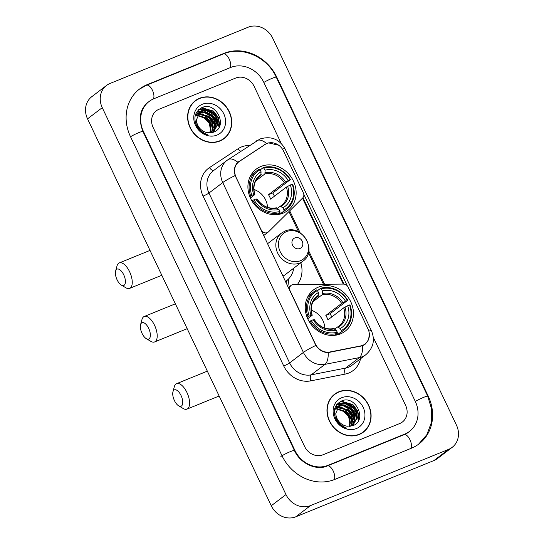 <?xml version="1.0" encoding="UTF-8"?>
<svg xmlns="http://www.w3.org/2000/svg" width="544" height="544" viewBox="0 0 544 544"><rect width="100%" height="100%" fill="white"/><g stroke="black" fill="none" stroke-linecap="round" stroke-linejoin="round"><path stroke-width="0.82" d="M235.967 176.793A13.253 11.689 52.7 0 1 238.85 161.806A13.253 11.689 52.7 0 1 239.414 161.405L265.112 144.452A13.253 11.689 52.7 0 1 266.92 143.5A13.253 11.689 52.7 0 1 283.478 150.953L303.341 192.787A4.91 4.332 -127.3 0 1 302.648 198.009L268.552 231.798A4.91 4.332 -127.3 0 1 268.178 232.125A4.91 4.332 -127.3 0 1 267.301 232.628A4.91 4.332 -127.3 0 1 261.168 229.86L235.783 176.929M318.274 287.178A26.01 22.943 52.7 0 0 313.609 289.836A26.01 22.943 52.7 0 0 309.386 321.919A26.01 22.943 52.7 0 0 340.449 333.887A26.01 22.943 52.7 0 0 345.114 331.235A26.01 22.943 52.7 0 0 349.33 299.152A26.01 22.943 52.7 0 0 318.274 287.178M260.943 166.444A26.01 22.943 52.7 0 0 256.278 169.096A26.01 22.943 52.7 0 0 252.056 201.178A26.01 22.943 52.7 0 0 283.118 213.153A26.01 22.943 52.7 0 0 287.783 210.494A26.01 22.943 52.7 0 0 291.999 178.412A26.01 22.943 52.7 0 0 260.943 166.444M368.009 328.977L348.146 287.144A4.91 4.332 -127.3 0 0 343.522 284.09L293.583 284.512A4.91 4.332 -127.3 0 0 291.196 285.314A4.91 4.332 -127.3 0 0 290.129 290.863L315.33 343.937A13.253 11.689 52.7 0 0 329.909 351.982L360.774 345.909A13.253 11.689 52.7 0 0 365.126 343.964A13.253 11.689 52.7 0 0 368.009 328.977M300.839 262.779A26.01 22.943 -127.3 0 1 297.405 284.485M287.762 286.396A26.01 22.943 52.7 0 0 288.334 279.181M286.321 281.554A23.8 20.998 -127.3 0 1 286.205 283.111M199.532 98.294A23.8 20.998 52.7 0 0 195.269 100.722A23.8 20.998 52.7 0 0 191.406 130.084A23.8 20.998 52.7 0 0 219.83 141.039A23.8 20.998 52.7 0 0 224.094 138.604A23.8 20.998 52.7 0 0 227.956 109.249A23.8 20.998 52.7 0 0 199.532 98.294M196.663 100.048A23.8 20.998 52.7 0 0 194.548 101.3M338.885 391.768A23.8 20.998 52.7 0 0 334.621 394.196A23.8 20.998 52.7 0 0 330.759 423.558A23.8 20.998 52.7 0 0 359.183 434.513A23.8 20.998 52.7 0 0 363.446 432.079A23.8 20.998 52.7 0 0 367.309 402.723A23.8 20.998 52.7 0 0 338.885 391.768M336.015 393.523A23.8 20.998 52.7 0 0 333.9 394.774M369.315 333.615L368.662 339.592L365.112 344.27L362.61 345.712L328.229 352.58C323.17 352.505 319.042 350.118 315.86 345.406L235.198 175.535C233.566 170.129 234.457 165.716 237.871 162.289L266.574 143.453L268.348 142.861L278.875 145.268M303.797 194.262L347.276 285.838M237.66 162.493L263.894 145.255M302.94 197.683L343.978 284.111M399.758 423.511A14.722 12.988 52.7 0 0 402.397 422.008A14.722 12.988 52.7 0 0 405.6 405.355L373.3 337.334L405.6 405.355A14.722 12.988 52.7 0 1 402.397 422.008A14.722 12.988 52.7 0 1 399.758 423.511L323 454.764L399.758 423.511M281.221 143.419L254.116 86.326A14.722 12.988 52.7 0 0 235.715 78.037L158.957 109.29A14.722 12.988 52.7 0 0 156.318 110.799A14.722 12.988 52.7 0 0 153.116 127.446L304.606 446.481A14.722 12.988 52.7 0 0 323 454.764A14.722 12.988 52.7 0 1 304.606 446.481L153.116 127.446A14.722 12.988 52.7 0 1 156.318 110.799A14.722 12.988 52.7 0 1 158.957 109.29L235.715 78.037A14.722 12.988 52.7 0 1 254.116 86.326L281.221 143.419M362.698 432.623A23.8 20.998 52.7 0 0 364.466 430.916M223.346 139.148A23.8 20.998 52.7 0 0 225.121 137.442M221.224 140.4A23.555 20.781 52.7 0 0 222.476 139.529L223.944 138.407A23.555 20.781 52.7 0 0 227.766 109.358A23.555 20.781 52.7 0 0 199.641 98.512A23.555 20.781 52.7 0 0 195.418 100.919A23.555 20.781 52.7 0 0 191.597 129.975A23.555 20.781 52.7 0 0 219.728 140.814A23.555 20.781 52.7 0 0 223.944 138.407M219.055 127.371A24.534 21.644 52.7 0 0 218.028 123.699A24.534 21.644 52.7 0 1 219.055 127.371M217.396 122.094A24.534 21.644 52.7 0 0 216.247 119.755A24.534 21.644 52.7 0 1 217.396 122.094M209.365 111.561A24.534 21.644 52.7 0 0 208.1 110.602A24.534 21.644 52.7 0 1 209.365 111.561M206.883 109.786A24.534 21.644 52.7 0 0 202.898 107.726A24.534 21.644 52.7 0 1 206.883 109.786M195.418 115.104L196.336 114.492M196.656 114.315L197.696 113.852M195.303 115.212L196.078 114.757M196.411 114.587L197.479 114.165M197.166 113.771L198.669 112.717M198.995 112.533L205.421 111.704L210.841 114.376L214.615 119.483L215.682 125.691L212.894 132.403M197.465 113.553L198.41 112.982M198.744 112.812L204.836 112.146L210.256 114.825L214.03 119.932L215.098 126.133L212.622 132.478M196.472 119.796A12.267 10.826 52.7 0 0 207.903 132.743L213.309 132.26C228.677 127.214 216.26 101.259 202.497 107.358C194.46 111.629 192.828 118.408 197.588 127.704C200.09 131.281 203.347 133.593 207.339 134.654C200.083 131.675 196.459 126.718 196.472 119.796L200.09 111.547L202.205 110.357L207.76 109.929L213.173 112.601L216.947 117.708L218.015 123.916L213.432 132.219M199.798 111.778L201.62 110.806L207.176 110.371L212.588 113.043L216.362 118.15L217.43 124.358L213.479 132.178M195.724 115.498L196.887 115.206M197.295 115.138L206.169 117.932L209.943 123.039L211.011 129.248L210.161 132.872M195.514 115.831L196.71 115.586M197.139 115.532L205.584 118.381L209.358 123.481L210.426 129.69L209.746 132.879M198.064 113.723L208.502 116.158L212.276 121.264L213.343 127.473L211.664 132.702M197.853 114.056L207.917 116.6L211.691 121.706L212.758 127.915L211.31 132.763M202.361 104.244A17.177 15.15 52.7 0 0 195.541 125.419A17.177 15.15 52.7 0 0 217.008 135.089A17.177 15.15 52.7 0 0 223.822 113.907A17.177 15.15 52.7 0 0 202.361 104.244M197.146 115.512L203.891 117.524L209.086 122.89M195.418 100.919L193.95 102.041A23.555 20.781 52.7 0 0 192.773 103.006M201.062 107.977L213.255 111.33L218.117 117.796L219.443 126.596M198.478 109.806L204.292 109.806M205.625 110.174L210.916 113.104L215.417 118.796L217.226 125.875M197.098 111.398L200.389 111.33M200.491 111.343L201.96 111.588M203.286 111.948L208.583 114.886L213.085 120.571L214.887 127.65M196.119 113.043L198.05 113.104M198.465 113.159L199.621 113.363M200.954 113.723L206.244 116.661L210.746 122.352L212.554 129.431M201.654 107.692L213.547 111.105L218.409 117.579L219.81 125.705M198.703 109.602L205.156 109.725M206.958 110.33L211.208 112.887L217.43 124.406M197.248 111.2L200.716 111.112M200.886 111.132L202.817 111.5M204.619 112.105L208.876 114.662L215.091 126.181M196.228 112.832L198.383 112.887M198.655 112.921L200.484 113.281M202.286 113.886L206.536 116.443L212.758 127.956M360.577 433.874A23.555 20.781 52.7 0 0 361.828 433.004L363.297 431.882A23.555 20.781 52.7 0 0 367.118 402.832A23.555 20.781 52.7 0 0 338.994 391.986A23.555 20.781 52.7 0 0 334.771 394.393A23.555 20.781 52.7 0 0 330.949 423.45A23.555 20.781 52.7 0 0 359.074 434.289A23.555 20.781 52.7 0 0 363.297 431.882M358.408 420.845A24.534 21.644 52.7 0 0 357.381 417.173A24.534 21.644 52.7 0 1 358.408 420.845M356.748 415.568A24.534 21.644 52.7 0 0 355.599 413.229A24.534 21.644 52.7 0 1 356.748 415.568M348.718 405.035A24.534 21.644 52.7 0 0 347.453 404.076A24.534 21.644 52.7 0 1 348.718 405.035M346.236 403.26A24.534 21.644 52.7 0 0 342.251 401.2A24.534 21.644 52.7 0 1 346.236 403.26M334.764 408.578L335.689 407.966M336.008 407.789L337.049 407.327M334.655 408.687L335.43 408.231M335.764 408.068L336.831 407.64M336.518 407.245L338.021 406.191M338.348 406.008L344.774 405.178L350.193 407.857L353.967 412.957L355.035 419.166L352.247 425.877M336.818 407.028L337.763 406.456M338.096 406.286L344.189 405.62L349.608 408.299L353.382 413.406L354.45 419.608L351.975 425.952M335.818 413.27A12.267 10.826 52.7 0 0 347.256 426.217L352.662 425.734C368.03 420.689 355.613 394.733 341.85 400.833C333.812 405.103 332.173 411.883 336.94 421.178C339.442 424.755 342.7 427.067 346.691 428.128C339.436 425.15 335.811 420.192 335.818 413.27L339.442 405.022L341.557 403.832L347.113 403.403L352.526 406.076L356.3 411.182L357.367 417.391L352.784 425.694M339.15 405.253L340.972 404.28L346.528 403.845L351.941 406.518L355.715 411.624L356.782 417.833L352.832 425.653M335.077 408.972L336.24 408.68M336.648 408.612L345.522 411.407L349.296 416.514L350.363 422.722L349.506 426.346M334.866 409.306L336.063 409.061M336.491 409.006L344.937 411.856L348.711 416.956L349.778 423.164L349.098 426.353M337.409 407.198L347.854 409.632L351.628 414.739L352.696 420.947L351.016 426.176M337.205 407.531L347.269 410.074L351.043 415.181L352.111 421.389L350.662 426.238M341.714 397.718A17.177 15.15 52.7 0 0 334.893 418.894A17.177 15.15 52.7 0 0 356.354 428.563A17.177 15.15 52.7 0 0 363.174 407.381A17.177 15.15 52.7 0 0 341.714 397.718M336.498 408.986L343.244 410.999L348.439 416.364M334.771 394.393L333.295 395.515A23.555 20.781 52.7 0 0 332.126 396.481M340.415 401.452L352.607 404.804L357.469 411.271L358.795 420.07M337.831 403.281L343.645 403.281M344.978 403.648L350.268 406.586L354.77 412.27L356.578 419.349M336.45 404.872L339.742 404.804M339.844 404.818L341.312 405.062M342.638 405.423L347.936 408.36L352.437 414.045L354.239 421.124M335.471 406.518L337.402 406.579M337.817 406.633L338.973 406.837M340.306 407.198L345.596 410.135L350.098 415.827L351.907 422.906M341.006 401.166L352.9 404.58L357.762 411.053L359.162 419.179M338.055 403.077L344.508 403.199M346.31 403.804L350.56 406.361L356.782 417.88M336.593 404.675L340.068 404.586M340.238 404.607L342.169 404.974M343.971 405.579L348.228 408.136L354.443 419.655M335.58 406.307L337.736 406.361M338.008 406.395L339.837 406.756M341.639 407.361L345.889 409.918L352.111 421.43M117.096 279.82A8.833 4.046 -112.2 0 0 121.332 285.097A8.833 4.046 -112.2 0 0 125.242 283.329A8.833 4.046 -112.2 0 0 123.719 274.781A8.833 4.046 -112.2 0 0 115.62 271.075A8.833 4.046 -112.2 0 0 117.096 279.82M115.62 271.075L117.001 265.975A13.743 6.297 67.8 0 1 119.265 262.929A13.743 6.297 67.8 0 1 129.601 271.735A13.743 6.297 67.8 0 1 129.628 288.381A13.743 6.297 67.8 0 1 125.882 287.783L121.332 285.097M249.812 196.649L251.858 195.378A23.358 20.604 52.7 0 1 260.107 169.762L261.072 171.795A21.1 18.612 52.7 0 0 253.728 194.616L254.687 194.752L250.39 198.023M258.38 177.48L260.855 175.596L261.072 171.795M264.146 168.116A23.358 20.604 52.7 0 1 290.108 179.806L272.775 192.977L268.505 194.718L284.308 182.689L288.238 180.567A21.1 18.612 52.7 0 0 265.112 170.156L263.357 167.511L260.182 169.925M274.414 196.221A23.31 20.563 52.7 0 0 272.775 192.977M284.009 210.997A24.344 21.474 52.7 0 0 286.402 209.447A24.344 21.474 52.7 0 0 292.645 184.164L292.203 184.212A23.358 20.604 52.7 0 1 283.954 209.834L284.009 210.997L280.072 213.996L279.337 213.289L277.664 214.56M280.072 213.996A24.344 21.474 52.7 0 0 282.465 212.439L286.402 209.447M260.107 169.762L259.318 169.15A24.344 21.474 52.7 0 0 256.924 170.707L252.987 173.699A24.344 21.474 52.7 0 0 250.512 175.957M277.413 214.588L279.97 212.643L279.915 211.48A23.358 20.604 52.7 0 1 253.953 199.784L252.77 200.396A24.344 21.474 52.7 0 0 279.97 212.643M252.77 200.396L251.96 201.015M256.924 170.707A24.344 21.474 52.7 0 0 250.682 195.99M283.954 209.834L282.989 207.794A21.1 18.612 52.7 0 0 290.333 184.974L292.203 184.212M253.953 199.784L255.823 199.022A21.1 18.612 52.7 0 0 278.95 209.44L279.915 211.48M253.728 194.616L251.858 195.378M290.333 184.974L286.402 187.095L270.599 199.124A18.156 16.014 -127.3 0 0 268.505 194.718M277.508 208.332L280.235 206.258L282.989 207.794M256.782 199.158L255.823 199.022M278.95 209.44L276.196 207.903M280.235 206.258L281.54 205.374A18.156 16.014 52.7 0 0 286.402 187.095M261.195 174.447A18.877 16.653 52.7 0 0 254.742 194.5L254.687 194.752M290.55 179.758A24.344 21.474 52.7 0 0 263.357 167.511M290.108 179.806L288.238 180.567M265.112 170.156L264.894 173.951L255.775 180.887M267.505 207.339A18.156 16.014 52.7 0 0 253.912 189.475M174.427 400.561A8.833 4.046 -112.2 0 0 178.663 405.838A8.833 4.046 -112.2 0 0 182.573 404.07A8.833 4.046 -112.2 0 0 181.05 395.522A8.833 4.046 -112.2 0 0 172.951 391.816A8.833 4.046 -112.2 0 0 174.427 400.561M172.951 391.816L174.332 386.709A13.743 6.297 67.8 0 1 176.596 383.67A13.743 6.297 67.8 0 1 186.932 392.476A13.743 6.297 67.8 0 1 186.959 409.122A13.743 6.297 67.8 0 1 183.212 408.524L178.663 405.838M307.142 317.39L309.189 316.118A23.358 20.604 52.7 0 1 317.438 290.496L318.403 292.536A21.1 18.612 52.7 0 0 311.059 315.357L312.018 315.493L307.72 318.764M315.71 298.221L318.186 296.33L318.403 292.536M321.477 288.85A23.358 20.604 52.7 0 1 347.439 300.546L330.106 313.718L325.836 315.459L341.639 303.43L345.569 301.308A21.1 18.612 52.7 0 0 322.442 290.89L320.688 288.245L317.512 290.659M331.745 316.962A23.31 20.563 52.7 0 0 330.106 313.718M341.34 331.738A24.344 21.474 52.7 0 0 343.733 330.188A24.344 21.474 52.7 0 0 349.976 304.898L349.534 304.953A23.358 20.604 52.7 0 1 341.285 330.568L341.34 331.738L337.402 334.73L336.668 334.023L334.995 335.301M337.402 334.73A24.344 21.474 52.7 0 0 339.796 333.18L343.733 330.188M317.438 290.496L316.649 289.891A24.344 21.474 52.7 0 0 314.255 291.441L310.318 294.44A24.344 21.474 52.7 0 0 307.843 296.698M334.744 335.328L337.3 333.384L337.246 332.214A23.358 20.604 52.7 0 1 311.284 320.525L310.1 321.137A24.344 21.474 52.7 0 0 337.3 333.384M310.1 321.137L309.291 321.756M314.255 291.441A24.344 21.474 52.7 0 0 308.013 316.73M341.285 330.568L340.32 328.528A21.1 18.612 52.7 0 0 347.664 305.714L349.534 304.953M311.284 320.525L313.154 319.763A21.1 18.612 52.7 0 0 336.28 330.174L337.246 332.214M311.059 315.357L309.189 316.118M347.664 305.714L343.733 307.836L327.93 319.865A18.156 16.014 -127.3 0 0 325.836 315.459M334.839 329.072L337.566 326.998L340.32 328.528M314.112 319.899L313.154 319.763M336.28 330.174L333.526 328.644M337.566 326.998L338.871 326.114A18.156 16.014 52.7 0 0 343.733 307.836M318.526 295.188A18.877 16.653 52.7 0 0 312.072 315.241L312.018 315.493M347.881 300.492A24.344 21.474 52.7 0 0 320.688 288.245M347.439 300.546L345.569 301.308M322.442 290.89L322.225 294.685L313.106 301.621M324.843 328.08A18.156 16.014 52.7 0 0 311.243 310.216M142.052 333.39A8.833 4.046 -112.2 0 0 146.288 338.667A8.833 4.046 -112.2 0 0 150.198 336.899A8.833 4.046 -112.2 0 0 148.675 328.352A8.833 4.046 -112.2 0 0 140.576 324.646A8.833 4.046 -112.2 0 0 142.052 333.39M140.576 324.646L141.957 319.546A13.743 6.297 67.8 0 1 144.221 316.499A13.743 6.297 67.8 0 1 154.557 325.305A13.743 6.297 67.8 0 1 154.584 341.952A13.743 6.297 67.8 0 1 150.838 341.353L146.288 338.667M299.9 248.492A5.889 5.195 52.7 0 0 302.24 241.23A5.889 5.195 52.7 0 0 294.882 237.912A5.889 5.195 52.7 0 0 292.543 245.174A5.889 5.195 52.7 0 0 299.9 248.492M282.866 276.087A17.666 15.586 52.7 0 0 285.28 274.618L302.913 261.202C318.267 250.859 301.641 223.169 284.92 231.139L281.513 233.084A17.666 15.586 52.7 0 0 278.65 254.871A17.666 15.586 52.7 0 0 299.744 263.004A17.666 15.586 52.7 0 0 302.913 261.202M285.45 281.52A23.31 20.563 52.7 0 0 286.491 280.786A23.31 20.563 52.7 0 0 293.746 268.172M285.464 281.561A23.31 20.563 52.7 0 0 285.75 281.35L286.491 280.786M328.018 465.338L404.777 434.085A26.5 23.378 52.7 0 0 409.53 431.378A26.5 23.378 52.7 0 0 415.296 401.411L263.806 82.375A26.5 23.378 52.7 0 0 230.697 67.463L153.938 98.716A26.5 23.378 52.7 0 0 149.185 101.422A26.5 23.378 52.7 0 0 143.419 131.396L294.909 450.425A26.5 23.378 52.7 0 0 328.018 465.338L327.1 466.038M448.664 449.344A19.632 17.313 52.7 0 0 452.18 447.338A19.632 17.313 52.7 0 0 456.457 425.136L272.741 38.243A19.632 17.313 52.7 0 0 248.214 27.2L110.051 83.456A19.632 17.313 52.7 0 0 106.536 85.462A19.632 17.313 52.7 0 0 102.258 107.664L285.974 494.557A19.632 17.313 52.7 0 0 310.502 505.6L448.664 449.344L433.949 460.544A19.632 17.313 52.7 0 0 437.464 458.538L452.18 447.338M106.536 85.462L91.82 96.662A19.632 17.313 52.7 0 0 87.543 118.864L271.259 505.757A19.632 17.313 52.7 0 0 295.786 516.8L433.949 460.544M411.475 448.188A42.201 37.23 52.7 0 0 419.036 443.877A42.201 37.23 52.7 0 0 428.223 396.141L276.733 77.112A42.201 37.23 52.7 0 0 223.999 53.36L147.24 84.619A42.201 37.23 52.7 0 0 139.679 88.924A42.201 37.23 52.7 0 0 130.492 136.66L281.982 455.688A42.201 37.23 52.7 0 0 334.716 479.441L411.475 448.188M329.909 351.982L329.242 352.492M360.774 345.909L360.074 346.433M360.543 358.741A24.534 21.644 -127.3 0 1 348.786 373.014A24.534 21.644 -127.3 0 1 345.114 374.109L310.726 380.875A24.534 21.644 -127.3 0 1 283.73 365.976L203.075 196.105A24.534 21.644 -127.3 0 1 209.46 167.613L238.095 148.723A24.534 21.644 -127.3 0 1 249.506 145.479M362.61 345.712A17.177 7.426 78.9 0 1 359.394 357.585L345.596 368.084A19.632 17.313 52.7 0 0 348.527 367.207A19.632 17.313 52.7 0 0 352.05 365.201L365.84 354.702A19.632 17.313 -127.3 0 1 362.324 356.708A19.632 17.313 -127.3 0 1 359.394 357.585L325.006 364.358A19.632 17.313 -127.3 0 1 303.409 352.43L222.748 182.566A17.177 1.877 -25.4 0 1 235.198 175.535M256.496 140.876A17.177 8.078 56.6 0 1 256.7 140.733A17.177 8.078 56.6 0 1 266.574 143.453M368.818 331.085A17.177 1.877 -25.4 0 1 371.491 330.895L285.076 148.906A17.177 1.877 154.6 0 0 282.424 149.09M315.86 345.406A17.177 1.877 154.6 0 0 303.409 352.43L289.612 362.93A19.632 17.313 52.7 0 0 311.209 374.85L345.596 368.084A4.91 2.122 -101.1 0 0 345.114 374.109M328.229 352.58A17.177 7.426 78.9 0 1 325.006 364.358L311.209 374.85A4.91 2.122 -101.1 0 0 310.726 380.875M227.861 159.766A17.177 8.078 56.6 0 1 228.065 159.623A17.177 8.078 56.6 0 1 237.871 162.289M203.075 196.105A4.91 0.537 -25.4 0 0 208.95 193.066L222.748 182.566A19.632 17.313 -127.3 0 1 227.018 160.364L213.228 170.864A19.632 17.313 52.7 0 0 208.95 193.066L289.612 362.93A4.91 0.537 -25.4 0 1 283.73 365.976M302.478 198.179L343.271 284.09M209.46 167.613A4.91 2.305 -123.4 0 0 213.826 170.401M238.095 148.723A4.91 2.305 -123.4 0 0 240.74 151.259M324.564 284.247L308.781 251.008M300.138 232.798L289.707 210.834M239.04 161.384L237.959 162.207M264.738 144.432L262.874 145.853M260.855 175.596A18.156 16.014 52.7 0 0 259.549 176.474C254.32 180.778 252.77 186.796 254.884 194.528M281.194 206.414A18.877 16.653 52.7 0 0 287.647 186.361M256.836 198.907A18.877 16.653 52.7 0 0 277.154 208.06M280.337 206.196A18.156 16.014 52.7 0 0 281.54 205.374M285.559 181.954A18.877 16.653 52.7 0 0 265.234 172.802M284.308 182.689A18.156 16.014 52.7 0 0 264.894 173.951M318.186 296.33A18.156 16.014 52.7 0 0 316.88 297.214C311.651 301.519 310.1 307.537 312.215 315.268M338.524 327.155A18.877 16.653 52.7 0 0 344.978 307.102M314.167 319.648A18.877 16.653 52.7 0 0 334.485 328.8M337.668 326.937A18.156 16.014 52.7 0 0 338.871 326.114M342.89 302.695A18.877 16.653 52.7 0 0 322.565 293.542M341.639 303.43A18.156 16.014 52.7 0 0 322.225 294.685M300.431 260.726A16.232 14.314 52.7 0 0 306.877 240.713A16.232 14.314 52.7 0 0 286.593 231.581A16.232 14.314 52.7 0 0 280.153 251.593A16.232 14.314 52.7 0 0 300.431 260.726M285.546 281.724A23.528 20.754 52.7 0 0 286.702 280.629M139.142 89.345L146.526 85.231L223.285 53.978C242.162 45.75 267.233 57.032 276.264 77.214L427.747 396.25A7.854 0.857 154.6 0 0 422.994 397.623A7.854 0.857 154.6 0 0 415.33 401.479M410.904 448.419A7.854 3.597 -112.2 0 0 409.965 439.736A7.854 3.597 -112.2 0 0 404.063 434.704L327.304 465.956C316.853 470.825 300.383 463.916 294.433 450.534L142.943 131.498C138.142 118.776 139.856 109.031 148.084 102.265M334.152 479.665A7.854 3.597 -112.2 0 0 333.207 470.988A7.854 3.597 -112.2 0 0 327.304 465.956M280.874 456.532A7.854 0.857 -25.4 0 1 288.667 452.35A7.854 0.857 -25.4 0 1 294.433 450.534M130.526 136.734A7.854 0.857 -25.4 0 1 138.19 132.879A7.854 0.857 -25.4 0 1 142.943 131.498M146.526 85.231A7.854 3.597 67.8 0 1 152.429 90.27A7.854 3.597 67.8 0 1 153.354 98.96M223.285 53.978A7.854 3.597 67.8 0 1 229.187 59.01A7.854 3.597 67.8 0 1 230.119 67.694M276.264 77.214A7.854 0.857 154.6 0 0 271.51 78.594A7.854 0.857 154.6 0 0 263.84 82.45M295.786 516.8L310.502 505.6M271.259 505.757L285.974 494.557M87.543 118.864L102.258 107.664M427.836 396.44L428.223 396.141M146.316 85.32L147.24 84.619M223.074 54.067L223.999 53.36M276.352 77.404L276.733 77.112M403.859 434.785L404.777 434.085M294.522 450.718L294.909 450.425M143.031 131.689L143.419 131.396M238.85 161.806L236.946 163.254M365.126 343.964L363.134 345.481M288.3 287.524L291.196 285.314M263.636 235.579L268.178 232.125M285.076 148.906C279.405 139.033 271.048 135.728 260.018 138.985L227.018 160.364M365.84 354.702C373.347 348.031 375.231 340.095 371.491 330.895M323.469 284.26L308.462 252.654M298.622 231.934L288.959 211.575M199.505 111.989L200.09 111.547M338.858 405.47L339.442 405.022M161.82 275.278L129.628 288.381M278.045 214.506L279.419 213.466M276.386 207.808C268.743 209.222 262.269 206.264 256.972 198.927M150.008 250.41L119.265 262.929M219.15 396.012L186.959 409.122M335.376 335.247L336.75 334.206M333.724 328.549C326.074 329.963 319.6 327.005 314.303 319.668M207.339 371.151L176.596 383.67M187.177 328.685L154.584 341.952M267.512 243.739L281.513 233.084M175.372 303.817L144.221 316.499M287.341 280.099L285.811 282.288M418.486 444.285L426.836 434.704L431.378 422.586L431.671 409.292L427.747 396.25M408.422 432.222L404.063 434.704M405.484 434.459L409.53 431.378"/></g></svg>

